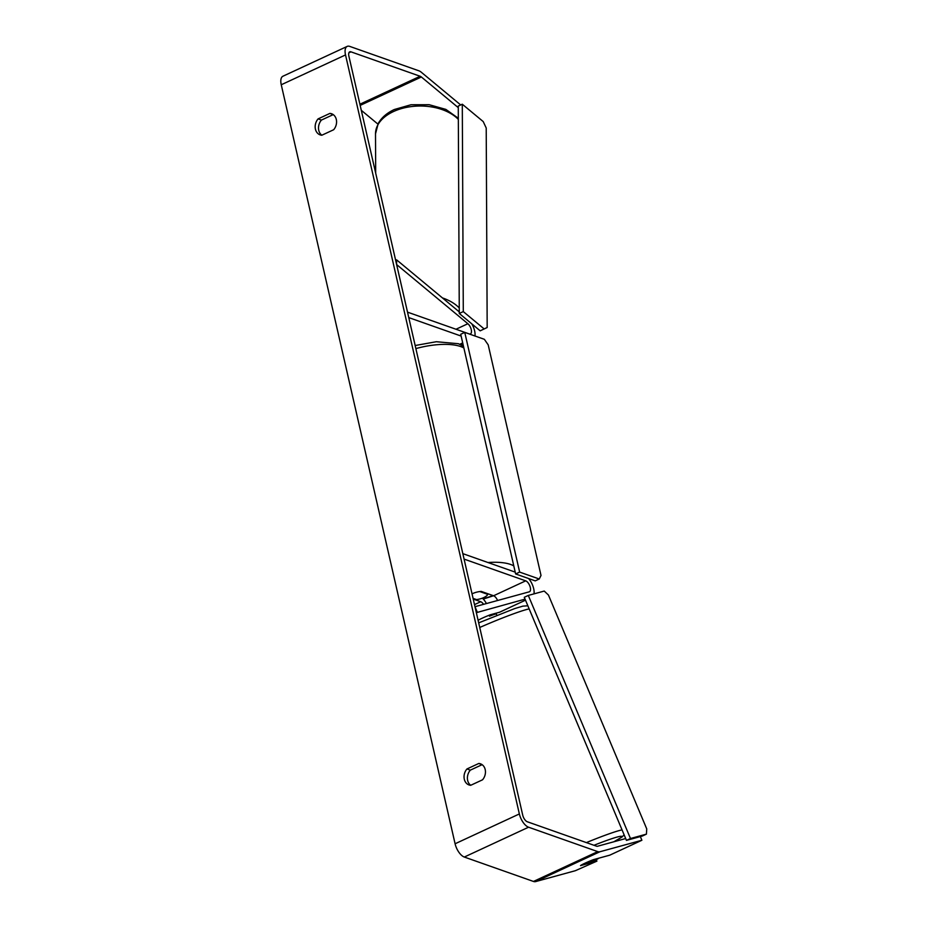 <?xml version="1.0" encoding="UTF-8"?>
<svg xmlns="http://www.w3.org/2000/svg" width="928" height="928" viewBox="0 0 928 928"><rect width="100%" height="100%" fill="white"/><g stroke="black" fill="none" stroke-linecap="round" stroke-linejoin="round"><path stroke-width="1.39" d="M499.461 612.26L525.492 600.172L499.879 612.109A12.018 5.603 -114.9 0 1 499.461 612.26L490.413 614.742A10.011 0.696 157.2 0 0 482.166 618.222A10.011 0.696 157.2 0 0 478.094 620.31M476.354 612.666L525.051 599.14M486.423 603.56A12.018 5.603 65.1 0 0 482.374 598.142M515.214 572.135L462.828 553.645L464.081 559.097L525.7 580.847A6.009 2.807 65.1 0 1 529.969 586.299A6.009 2.807 65.1 0 1 529.482 591.739A6.009 2.807 65.1 0 1 529.273 591.82L474.985 606.692L477.305 612.213M534.018 593.862A12.018 5.603 65.1 0 0 528.589 578.527M487.641 593.665L487.803 594.384L479.799 591.554A10.011 3.677 167.1 0 0 472.039 593.862A10.011 3.677 -12.9 0 1 481.249 591.414L493.568 595.764A6.009 2.807 -114.9 0 1 497.57 600.509M483.581 604.337A6.009 2.807 65.1 0 0 480.716 601.727L473.245 599.094M395.641 260.281L396.592 259.84L459.267 311.889M461.146 336.075L408.772 317.596L407.52 312.144L469.15 333.894A6.009 2.807 -114.9 0 0 470.426 333.894A6.009 2.807 -114.9 0 0 471.204 329.417A6.009 2.807 -114.9 0 0 467.874 323.733L396.616 264.55L396.592 259.84M471.818 323.884A12.018 5.603 -114.9 0 1 474.962 336.006M625.681 838.541L597.551 846.243A6.009 2.807 -114.9 0 1 596.472 846.162L527.324 821.767A6.009 2.807 -114.9 0 1 522.719 815.132L348.882 56.109A6.009 2.807 -114.9 0 1 349.717 51.852A6.009 2.807 -114.9 0 1 350.993 51.852L420.14 76.258A6.009 2.807 -114.9 0 1 421.37 76.989L458.281 107.648M482.119 764.672L470.322 770.147A10.011 8.062 -70.6 0 0 470.74 785.285M321.854 135.221A10.011 8.062 109.4 0 1 321.436 120.072L333.233 114.608M329.904 113.402A10.011 8.062 109.4 0 1 331.609 113.761A10.011 8.062 109.4 0 1 336.307 119.468A10.011 8.062 109.4 0 1 333.651 129.746L321.819 135.233A10.011 8.062 109.4 0 1 320.125 134.873A10.011 8.062 109.4 0 1 318.084 118.888L329.904 113.402L333.152 114.55M485.193 769.532A10.011 8.062 -70.6 0 0 480.495 763.825A10.011 8.062 -70.6 0 0 478.79 763.466L466.97 768.952A10.011 8.062 -70.6 0 0 469.011 784.949A10.011 8.062 -70.6 0 0 470.705 785.297L482.537 779.81A10.011 8.062 -70.6 0 0 485.193 769.532M482.038 764.614L478.79 763.466M596.275 859.664L596.901 861.138L575.348 870.708L535.607 881.6A12.018 5.603 -114.9 0 1 533.461 881.449L464.313 857.043A12.018 5.603 -114.9 0 1 455.091 843.772L281.254 84.761A12.018 5.603 -114.9 0 1 282.912 76.235L347.188 46.4A12.018 5.603 -114.9 0 1 349.752 46.4L418.899 70.806A12.018 5.603 -114.9 0 1 421.347 72.28L460.694 104.957M596.901 861.138L580.51 865.627A10.011 0.696 157.2 0 1 585.116 863.144A10.011 0.696 157.2 0 0 580.789 865.395L587.296 863.62A10.011 0.696 157.2 0 0 594.222 860.65A10.011 0.696 157.2 0 0 598.548 858.4L592.041 860.175A10.011 0.696 157.2 0 0 585.116 863.144A10.011 0.696 157.2 0 1 593.363 859.664L609.754 855.175L641.886 840.258L599.871 851.765A12.018 5.603 -114.9 0 1 597.725 851.614L528.577 827.208A12.018 5.603 -114.9 0 1 519.355 813.949L345.518 54.926A12.018 5.603 -114.9 0 1 347.188 46.4M361.294 110.304L377.893 124.085M641.886 840.258L640.343 836.58M470.322 770.147L466.97 768.952M321.436 120.072L318.084 118.888M495.819 614L495.54 613.338M496.851 615.241L496.341 614.011A10.011 0.696 157.2 0 0 489.485 616.169L489.091 615.252M473.071 598.374L476.563 599.604A10.011 3.677 167.1 0 0 487.803 594.384M528.299 595.428L524.285 597.296L626.458 840.385L642.385 836.012L646.41 834.144L646.746 828.924L548.448 595.045L544.237 591.066L528.299 595.428L630.472 838.518L626.458 840.385M630.472 838.518L646.41 834.144M464.754 332.398L460.729 334.266L515.632 573.956L535.236 580.87L539.249 579.002L541.012 575.453L488.198 344.845L484.358 339.312L464.754 332.398L519.645 572.089L515.632 573.956M519.645 572.089L539.249 579.002M462.295 104.214L458.27 106.07L459.279 313.455L463.292 311.599L462.295 104.214L483.21 121.58L486.214 127.994L487.177 327.514L480.194 330.832L459.279 313.455M484.207 328.964L463.292 311.599M493.568 595.764L525.7 580.847M474.51 604.615L480.716 601.727M459.789 344.265L462.712 342.908M455.984 329.254L467.874 323.733M375.689 173.176L375.504 133.864A44.556 27.62 -0.3 0 1 393.472 111.557A44.556 27.62 -0.3 0 1 458.339 119.399M459.244 307.934A44.556 27.62 179.7 0 0 442.436 297.911M455.091 843.772L519.355 813.949M281.254 84.761L345.518 54.926M360.168 105.398L421.37 76.989M359.902 104.214L420.14 76.258M348.893 52.826L350.993 51.852M535.607 881.6L599.871 851.765M533.461 881.449L597.725 851.614M464.313 857.043L528.577 827.208M613.721 841.812A39.544 2.749 157.2 0 0 593.99 845.292M529.157 608.907A44.556 3.097 157.2 0 0 479.741 627.479M586.392 842.601A44.556 3.097 -22.8 0 1 622.038 829.887M488.012 562.53A44.556 16.344 -12.9 0 1 510.609 564.456A44.556 16.344 -12.9 0 1 513.776 565.883M483.012 598.769A39.544 14.512 167.1 0 0 492.965 595.544M463.872 347.977A44.556 16.344 167.1 0 0 460.694 346.562A44.556 16.344 167.1 0 0 415.872 348.603M462.956 343.986L461.077 344.856M458.328 118.274L445.858 109.4L429.188 104.713L411.023 104.748L394.342 109.504C386.988 112.914 381.628 117.543 378.264 123.389L375.504 133.864M478.686 622.862L514.727 608.571L522.893 606.135L527.858 605.798M613.86 841.777L622.05 836.963L624.115 834.817M493.534 595.753L483.291 599.059M463.49 346.295L458.351 343.708L436.322 341.724L415.164 345.518"/></g></svg>
